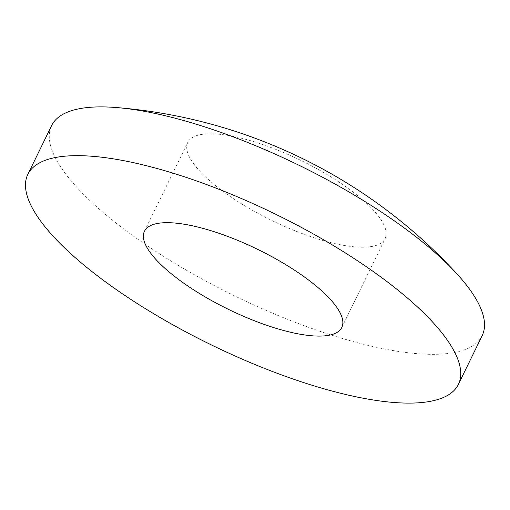 <?xml version="1.0" encoding="UTF-8"?>
<svg xmlns="http://www.w3.org/2000/svg" width="510" height="510" viewBox="0 0 510 510"><rect width="100%" height="100%" fill="white"/><g stroke="black" fill="none" stroke-linecap="round" stroke-linejoin="round"><path stroke-width="0.38" stroke-dasharray="2.55 1.91" d="M482.179 335.618A239.528 72.809 26 0 1 435.208 354.322A239.528 72.809 26 0 1 128.922 232.821A239.528 72.809 26 0 1 51.612 125.613M363.598 247.21A109.784 33.373 26 0 1 223.221 191.524A109.784 33.373 26 0 1 187.788 142.386A109.784 33.373 26 0 1 209.317 133.811A109.784 33.373 26 0 1 349.694 189.497A109.784 33.373 26 0 1 385.133 238.635A109.784 33.373 26 0 1 363.598 247.21M144.438 231.259L187.788 142.386M341.783 327.509L385.133 238.635"/><path stroke-width="0.76" d="M27.827 174.382L51.612 125.613A239.528 72.809 26 0 1 98.583 106.909A239.528 72.809 26 0 1 116.433 107.546A239.528 72.809 26 0 1 404.87 228.403A239.528 72.809 26 0 1 456.514 273.417A239.528 72.809 26 0 1 482.179 335.618L458.394 384.387A239.528 72.809 26 0 1 411.423 403.091A239.528 72.809 26 0 1 154.976 314.479A239.528 72.809 26 0 1 27.827 174.382A239.528 72.809 26 0 1 74.798 155.677A239.528 72.809 26 0 1 331.245 244.29A239.528 72.809 26 0 1 458.394 384.387M320.255 336.084A109.784 33.373 26 0 1 202.719 295.469A109.784 33.373 26 0 1 144.438 231.259A109.784 33.373 26 0 1 165.967 222.685A109.784 33.373 26 0 1 283.503 263.3A109.784 33.373 26 0 1 341.783 327.509A109.784 33.373 26 0 1 320.255 336.084M456.514 273.417A518.97 518.97 0 0 0 116.433 107.546"/></g></svg>
